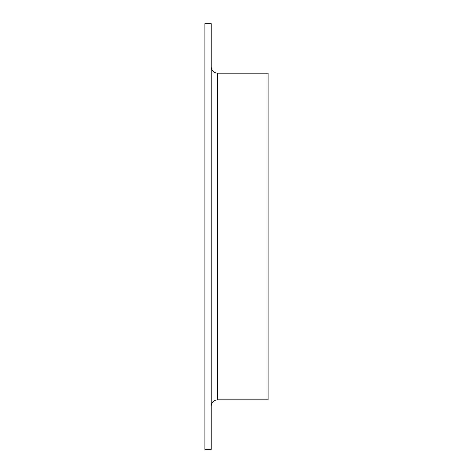 <?xml version="1.0" encoding="UTF-8"?>
<svg xmlns="http://www.w3.org/2000/svg" width="473" height="473" viewBox="0 0 473 473"><rect width="100%" height="100%" fill="white"/><g stroke="black" fill="none" stroke-linecap="round" stroke-linejoin="round"><path stroke-width="0.71" d="M204.886 236.5L204.886 23.65L211.212 23.65L211.212 449.35L204.886 449.35L204.886 236.5M217.533 399.827L268.114 399.827L268.114 73.173L217.533 73.173L217.533 399.827C213.695 400.199 211.585 402.31 211.212 406.147M217.533 73.173C213.695 72.801 211.585 70.69 211.212 66.853"/></g></svg>
